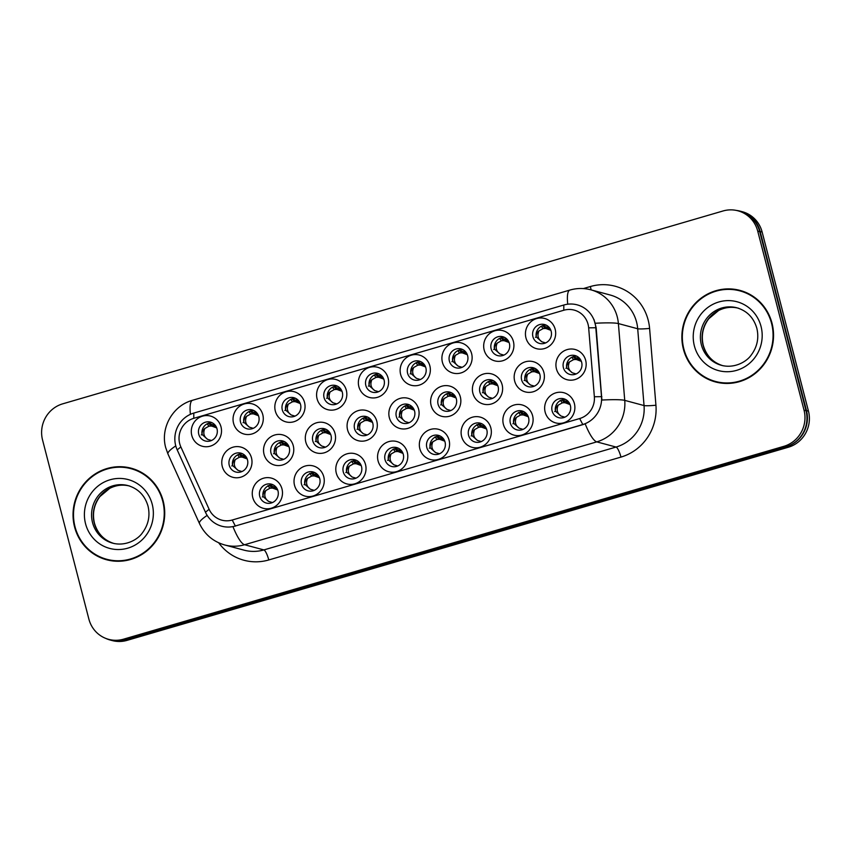 <?xml version="1.0" encoding="UTF-8"?>
<svg xmlns="http://www.w3.org/2000/svg" width="851" height="851" viewBox="0 0 851 851"><rect width="100%" height="100%" fill="white"/><g stroke="black" fill="none" stroke-linecap="round" stroke-linejoin="round"><path stroke-width="1.28" d="M281.989 488.953A15.637 15.084 105 0 1 271.256 508.217A15.637 15.084 105 0 1 252.758 497.484A15.637 15.084 105 0 1 263.491 478.219A15.637 15.084 105 0 1 281.989 488.953M259.725 496.282A9.776 9.425 -75 0 0 275.501 500.431A9.776 9.425 -75 0 0 271.395 484.176A9.776 9.425 -75 0 0 259.725 496.282M407.299 452.349A15.637 15.084 105 0 1 396.566 471.624A15.637 15.084 105 0 1 378.067 460.891A15.637 15.084 105 0 1 388.801 441.616A15.637 15.084 105 0 1 407.299 452.349M385.035 459.689A9.776 9.425 -75 0 0 400.81 463.827A9.776 9.425 -75 0 0 396.704 447.583A9.776 9.425 -75 0 0 385.035 459.689M449.073 440.148A15.637 15.084 105 0 1 438.329 459.423A15.637 15.084 105 0 1 419.83 448.69A15.637 15.084 105 0 1 430.574 429.415A15.637 15.084 105 0 1 449.073 440.148M426.798 447.488A9.776 9.425 -75 0 0 442.584 451.626A9.776 9.425 -75 0 0 438.467 435.382A9.776 9.425 -75 0 0 426.798 447.488M490.846 427.947A15.637 15.084 105 0 1 480.102 447.222A15.637 15.084 105 0 1 461.604 436.489A15.637 15.084 105 0 1 472.348 417.224A15.637 15.084 105 0 1 490.846 427.947M468.571 435.286A9.776 9.425 -75 0 0 484.357 439.424A9.776 9.425 -75 0 0 480.241 423.181A9.776 9.425 -75 0 0 468.571 435.286M365.526 464.55A15.637 15.084 105 0 1 354.793 483.825A15.637 15.084 105 0 1 336.294 473.092A15.637 15.084 105 0 1 347.038 453.817A15.637 15.084 105 0 1 365.526 464.55M343.261 471.89A9.776 9.425 -75 0 0 359.037 476.028A9.776 9.425 -75 0 0 354.931 459.785A9.776 9.425 -75 0 0 343.261 471.89M323.763 476.751A15.637 15.084 105 0 1 313.019 496.016A15.637 15.084 105 0 1 294.52 485.283A15.637 15.084 105 0 1 305.264 466.018A15.637 15.084 105 0 1 323.763 476.751M301.488 484.081A9.776 9.425 -75 0 0 317.274 488.229A9.776 9.425 -75 0 0 313.157 471.975A9.776 9.425 -75 0 0 301.488 484.081M532.609 415.756A15.637 15.084 105 0 1 521.876 435.021A15.637 15.084 105 0 1 503.377 424.287A15.637 15.084 105 0 1 514.11 405.023A15.637 15.084 105 0 1 532.609 415.756M510.345 423.085A9.776 9.425 -75 0 0 526.12 427.234A9.776 9.425 -75 0 0 522.014 410.98A9.776 9.425 -75 0 0 510.345 423.085M574.382 403.555A15.637 15.084 105 0 1 563.639 422.819A15.637 15.084 105 0 1 545.151 412.097A15.637 15.084 105 0 1 555.884 392.822A15.637 15.084 105 0 1 574.382 403.555M552.108 410.884A9.776 9.425 -75 0 0 567.894 415.033A9.776 9.425 -75 0 0 563.777 398.779A9.776 9.425 -75 0 0 552.108 410.884M251.502 457.923A15.637 15.084 105 0 1 240.769 477.188A15.637 15.084 105 0 1 222.271 466.454A15.637 15.084 105 0 1 233.004 447.19A15.637 15.084 105 0 1 251.502 457.923M229.238 465.252A9.776 9.425 -75 0 0 245.014 469.401A9.776 9.425 -75 0 0 240.897 453.147A9.776 9.425 -75 0 0 229.238 465.252M293.276 445.722A15.637 15.084 105 0 1 282.532 464.986A15.637 15.084 105 0 1 264.033 454.253A15.637 15.084 105 0 1 274.777 434.989A15.637 15.084 105 0 1 293.276 445.722M271.001 453.051A9.776 9.425 -75 0 0 286.787 457.2A9.776 9.425 -75 0 0 282.67 440.946A9.776 9.425 -75 0 0 271.001 453.051M418.586 409.118A15.637 15.084 105 0 1 407.842 428.393A15.637 15.084 105 0 1 389.343 417.66A15.637 15.084 105 0 1 400.087 398.385A15.637 15.084 105 0 1 418.586 409.118M396.311 416.458A9.776 9.425 -75 0 0 412.097 420.596A9.776 9.425 -75 0 0 407.98 404.353A9.776 9.425 -75 0 0 396.311 416.458M335.039 433.521A15.637 15.084 105 0 1 324.305 452.796A15.637 15.084 105 0 1 305.807 442.063A15.637 15.084 105 0 1 316.551 422.787A15.637 15.084 105 0 1 335.039 433.521M312.774 440.861A9.776 9.425 -75 0 0 328.55 444.999A9.776 9.425 -75 0 0 324.444 428.755A9.776 9.425 -75 0 0 312.774 440.861M376.812 421.319A15.637 15.084 105 0 1 366.079 440.595A15.637 15.084 105 0 1 347.58 429.861A15.637 15.084 105 0 1 358.314 410.586A15.637 15.084 105 0 1 376.812 421.319M354.548 428.659A9.776 9.425 -75 0 0 370.323 432.797A9.776 9.425 -75 0 0 366.217 416.554A9.776 9.425 -75 0 0 354.548 428.659M543.895 372.525A15.637 15.084 105 0 1 533.151 391.79A15.637 15.084 105 0 1 514.664 381.067A15.637 15.084 105 0 1 525.397 361.792A15.637 15.084 105 0 1 543.895 372.525M521.62 379.854A9.776 9.425 -75 0 0 537.406 384.003A9.776 9.425 -75 0 0 533.29 367.76A9.776 9.425 -75 0 0 521.62 379.854M502.122 384.726A15.637 15.084 105 0 1 491.389 403.991A15.637 15.084 105 0 1 472.89 393.258A15.637 15.084 105 0 1 483.623 373.993A15.637 15.084 105 0 1 502.122 384.726M479.858 392.056A9.776 9.425 -75 0 0 495.633 396.204A9.776 9.425 -75 0 0 491.527 379.95A9.776 9.425 -75 0 0 479.858 392.056M460.348 396.928A15.637 15.084 105 0 1 449.615 416.192A15.637 15.084 105 0 1 431.117 405.459A15.637 15.084 105 0 1 441.86 386.194A15.637 15.084 105 0 1 460.348 396.928M438.084 404.257A9.776 9.425 -75 0 0 453.87 408.395A9.776 9.425 -75 0 0 449.753 392.151A9.776 9.425 -75 0 0 438.084 404.257M585.669 360.324A15.637 15.084 105 0 1 574.925 379.599A15.637 15.084 105 0 1 556.426 368.866A15.637 15.084 105 0 1 567.17 349.591A15.637 15.084 105 0 1 585.669 360.324M563.394 367.664A9.776 9.425 -75 0 0 579.18 371.802A9.776 9.425 -75 0 0 575.063 355.558A9.776 9.425 -75 0 0 563.394 367.664M513.408 341.496A15.637 15.084 105 0 1 502.664 360.771A15.637 15.084 105 0 1 484.176 350.038A15.637 15.084 105 0 1 494.91 330.762A15.637 15.084 105 0 1 513.408 341.496M491.133 348.836A9.776 9.425 -75 0 0 506.919 352.974A9.776 9.425 -75 0 0 502.803 336.73A9.776 9.425 -75 0 0 491.133 348.836M471.635 353.697A15.637 15.084 105 0 1 460.902 372.961A15.637 15.084 105 0 1 442.403 362.228A15.637 15.084 105 0 1 453.136 342.964A15.637 15.084 105 0 1 471.635 353.697M449.371 361.026A9.776 9.425 -75 0 0 465.146 365.175A9.776 9.425 -75 0 0 461.04 348.921A9.776 9.425 -75 0 0 449.371 361.026M429.861 365.898A15.637 15.084 105 0 1 419.128 385.163A15.637 15.084 105 0 1 400.63 374.429A15.637 15.084 105 0 1 411.373 355.165A15.637 15.084 105 0 1 429.861 365.898M407.597 373.227A9.776 9.425 -75 0 0 423.383 377.376A9.776 9.425 -75 0 0 419.266 361.122A9.776 9.425 -75 0 0 407.597 373.227M388.099 378.089A15.637 15.084 105 0 1 377.355 397.364A15.637 15.084 105 0 1 358.856 386.631A15.637 15.084 105 0 1 369.6 367.355A15.637 15.084 105 0 1 388.099 378.089M365.824 385.429A9.776 9.425 -75 0 0 381.61 389.567A9.776 9.425 -75 0 0 377.493 373.323A9.776 9.425 -75 0 0 365.824 385.429M346.325 390.29A15.637 15.084 105 0 1 335.592 409.565A15.637 15.084 105 0 1 317.093 398.832A15.637 15.084 105 0 1 327.826 379.557A15.637 15.084 105 0 1 346.325 390.29M324.061 397.63A9.776 9.425 -75 0 0 339.836 401.768A9.776 9.425 -75 0 0 335.73 385.524A9.776 9.425 -75 0 0 324.061 397.63M304.552 402.491A15.637 15.084 105 0 1 293.818 421.766A15.637 15.084 105 0 1 275.32 411.033A15.637 15.084 105 0 1 286.064 391.758A15.637 15.084 105 0 1 304.552 402.491M282.287 409.831A9.776 9.425 -75 0 0 298.063 413.969A9.776 9.425 -75 0 0 293.957 397.725A9.776 9.425 -75 0 0 282.287 409.831M262.789 414.692A15.637 15.084 105 0 1 252.045 433.957A15.637 15.084 105 0 1 233.546 423.224A15.637 15.084 105 0 1 244.29 403.959A15.637 15.084 105 0 1 262.789 414.692M240.514 422.022A9.776 9.425 -75 0 0 256.3 426.17A9.776 9.425 -75 0 0 252.183 409.916A9.776 9.425 -75 0 0 240.514 422.022M221.015 426.894A15.637 15.084 105 0 1 210.282 446.158A15.637 15.084 105 0 1 191.783 435.425A15.637 15.084 105 0 1 202.517 416.16A15.637 15.084 105 0 1 221.015 426.894M198.751 434.223A9.776 9.425 -75 0 0 214.526 438.371A9.776 9.425 -75 0 0 210.41 422.117A9.776 9.425 -75 0 0 198.751 434.223M555.182 329.294A15.637 15.084 105 0 1 544.438 348.57A15.637 15.084 105 0 1 525.939 337.836A15.637 15.084 105 0 1 536.683 318.561A15.637 15.084 105 0 1 555.182 329.294M532.907 336.634A9.776 9.425 -75 0 0 548.693 340.772A9.776 9.425 -75 0 0 544.576 324.529A9.776 9.425 -75 0 0 532.907 336.634M179.689 443.594A20.52 19.796 -75 0 0 180.859 446.935L209.112 509.27A20.52 19.796 -75 0 0 232.217 520.025L579.669 418.543A20.52 19.796 -75 0 0 594.36 396.757L588.658 327.837A20.52 19.796 -75 0 0 563.788 310.243L193.783 418.309A20.52 19.796 -75 0 0 179.689 443.594M177.199 449.881A26.381 25.456 105 0 1 175.689 445.594A26.381 25.456 105 0 1 193.805 413.075L563.819 305.02A26.381 25.456 105 0 1 577.201 304.849A26.381 25.456 105 0 1 595.796 327.635L601.497 396.555A26.381 25.456 105 0 1 582.605 424.575L235.153 526.046A26.381 25.456 105 0 1 221.771 526.216A26.381 25.456 105 0 1 205.453 512.228L177.199 449.881L180.859 446.935M536.258 337.06A9.776 9.425 105 0 1 546.257 325.167M202.091 434.648A9.776 9.425 105 0 1 212.101 422.756M243.865 422.458A9.776 9.425 105 0 1 253.875 410.554M285.638 410.256A9.776 9.425 105 0 1 295.637 398.353M327.401 398.055A9.776 9.425 105 0 1 337.411 386.163M369.174 385.854A9.776 9.425 105 0 1 379.184 373.961M410.948 373.653A9.776 9.425 105 0 1 420.947 361.76M452.711 361.462A9.776 9.425 105 0 1 462.721 349.559M494.484 349.261A9.776 9.425 105 0 1 504.494 337.358M566.745 368.089A9.776 9.425 105 0 1 576.744 356.197M441.435 404.682A9.776 9.425 105 0 1 451.434 392.79M483.198 392.492A9.776 9.425 105 0 1 493.208 380.588M524.971 380.291A9.776 9.425 105 0 1 534.981 368.387M357.888 429.085A9.776 9.425 105 0 1 367.898 417.192M316.125 441.286A9.776 9.425 105 0 1 326.124 429.383M399.662 416.884A9.776 9.425 105 0 1 409.671 404.991M274.352 453.487A9.776 9.425 105 0 1 284.362 441.584M232.578 465.678A9.776 9.425 105 0 1 242.588 453.785M555.458 411.31A9.776 9.425 105 0 1 565.468 399.417M513.685 423.511A9.776 9.425 105 0 1 523.695 411.618M304.839 484.506A9.776 9.425 105 0 1 314.849 472.613M346.612 472.305A9.776 9.425 105 0 1 356.612 460.412M471.922 435.712A9.776 9.425 105 0 1 481.921 423.819M430.149 447.903A9.776 9.425 105 0 1 440.158 436.02M388.375 460.104A9.776 9.425 105 0 1 398.385 448.222M263.065 496.707A9.776 9.425 105 0 1 273.075 484.815M74.569 526.929A47.39 45.731 -75 0 0 106.598 559.756A47.39 45.731 -75 0 0 151.106 547.012A47.39 45.731 -75 0 0 163.19 501.048A47.39 45.731 -75 0 0 131.16 468.21A47.39 45.731 -75 0 0 86.653 480.953A47.39 45.731 -75 0 0 74.569 526.929M97.876 555.841A47.39 45.731 -75 0 0 107.588 560.011M683.396 349.112A47.39 45.731 -75 0 0 715.425 381.939A47.39 45.731 -75 0 0 759.932 369.196A47.39 45.731 -75 0 0 772.017 323.231A47.39 45.731 -75 0 0 739.987 290.404A47.39 45.731 -75 0 0 695.48 303.137A47.39 45.731 -75 0 0 683.396 349.112M706.702 378.025A47.39 45.731 -75 0 0 716.414 382.195M108.673 639.356L110.651 639.888A29.317 28.285 -75 0 0 125.522 639.707L785.877 446.849A29.317 28.285 -75 0 0 806.014 410.714L759.698 231.632A29.317 28.285 -75 0 0 739.891 211.325L737.913 210.793A29.317 28.285 -75 0 0 723.042 210.974L62.687 403.842A29.317 28.285 -75 0 0 42.55 439.967L88.866 619.049A29.317 28.285 -75 0 0 108.673 639.356A29.317 28.285 -75 0 0 123.544 639.175L783.899 446.318A29.317 28.285 -75 0 0 804.035 410.182L757.72 231.1A29.317 28.285 -75 0 0 737.913 210.793M582.85 424.638L585.169 423.819A34.2 7.733 73.7 0 0 596.764 441.871L244.577 544.736A34.2 7.733 -106.3 0 1 232.983 526.684L582.85 424.638L579.669 418.543M595.338 323.252A34.2 3.127 -4.7 0 1 618.39 323.571L624.74 400.374A34.2 3.127 -4.7 0 0 601.88 400.044L596.157 327.731L593.987 319.508M740.976 290.68A47.39 45.731 -75 0 0 730.477 289.425M132.139 468.486A47.39 45.731 -75 0 0 121.65 467.231M105.598 638.335A29.317 28.285 -75 0 0 110.204 640.026L112.183 640.558A29.317 28.285 -75 0 0 127.044 640.367L788.313 447.243A29.317 28.285 -75 0 0 808.45 411.107L762.134 232.025A29.317 28.285 -75 0 0 742.327 211.718L740.349 211.197A29.317 28.285 -75 0 0 736.445 210.442M110.204 640.026A29.317 28.285 -75 0 0 125.065 639.846L786.335 446.711A29.317 28.285 -75 0 0 806.471 410.576L760.156 231.493A29.317 28.285 -75 0 0 740.349 211.197M550.033 328.603L547.15 327.848L549.863 328.348M547.948 327.454L546.959 327.465M541.81 341.783C537.949 339.049 537.013 335.422 538.991 330.901C536.758 332.741 535.885 334.783 536.385 337.017L541.81 341.783L545.565 342.889M547.002 327.167L543.225 326.018L545.097 328.443L543.119 328.592L538.991 330.901M545.097 328.443L546.076 328.539L544.108 326.124M550.874 330.326L546.076 328.539M543.225 326.029L541.757 326.007M580.52 359.633L577.638 358.877L580.35 359.377M578.435 358.484L577.435 358.473L577.744 356.771M572.298 372.812C568.436 370.079 567.5 366.451 569.479 361.93C567.245 363.771 566.372 365.813 566.872 368.047L572.298 372.812L576.053 373.919M577.489 358.197L573.712 357.048L575.584 359.473L573.606 359.622L569.479 361.93M575.584 359.473L576.563 359.569L574.595 357.154M581.361 361.356L576.563 359.569M573.712 357.058L572.244 357.037M560.33 400.257L562.426 400.278L564.298 402.704L565.277 402.8L563.319 400.385L566.202 401.427M561.011 416.043C557.16 413.309 556.224 409.682 558.192 405.161C555.969 407.001 555.097 409.033 555.586 411.267L561.011 416.043L564.766 417.15M564.298 402.704L562.32 402.853L558.192 405.161M570.085 404.587L565.277 402.8M569.234 402.863L566.351 402.108L569.064 402.597M567.16 401.715L566.16 401.725M563.319 400.385L562.426 400.278M141.862 472.656A46.901 45.263 -75 0 0 133.011 469.22L131.033 468.688A46.901 45.263 -75 0 0 86.983 481.294A46.901 45.263 -75 0 0 75.026 526.79A46.901 45.263 -75 0 0 106.726 559.277A46.901 45.263 -75 0 0 150.776 546.672A46.901 45.263 -75 0 0 162.732 501.175A46.901 45.263 -75 0 0 131.033 468.688M106.726 559.277L108.705 559.809A46.901 45.263 -75 0 0 118.087 561.266M750.688 294.85A46.901 45.263 -75 0 0 741.838 291.404L739.859 290.872A46.901 45.263 -75 0 0 695.81 303.477A46.901 45.263 -75 0 0 683.853 348.974A46.901 45.263 -75 0 0 715.553 381.471A46.901 45.263 -75 0 0 759.603 368.855A46.901 45.263 -75 0 0 771.559 323.359A46.901 45.263 -75 0 0 739.859 290.872M715.553 381.471L717.531 382.003A46.901 45.263 -75 0 0 726.914 383.45M508.26 340.804L505.377 340.049L508.09 340.538M506.185 339.655L505.175 339.645L505.494 337.943L505.196 339.623M500.037 353.984C496.186 351.25 495.25 347.623 497.218 343.102C494.984 344.942 494.123 346.985 494.612 349.218L500.037 353.984L503.803 355.09M505.228 339.368L501.452 338.219L503.324 340.645L501.345 340.794L497.218 343.102M503.324 340.645L504.303 340.74L502.345 338.326M509.111 342.527L504.303 340.74M501.462 338.23L499.994 338.209M466.497 353.005L463.614 352.24L466.327 352.74M464.412 351.857L463.412 351.867M458.264 366.175C454.413 363.451 453.477 359.824 455.455 355.303C453.221 357.143 452.349 359.186 452.849 361.42L458.264 366.175L462.029 367.292M463.455 351.559L459.689 350.421L461.55 352.846L459.572 352.984L455.455 355.303M461.55 352.846L462.54 352.942L460.572 350.527M467.337 354.729L462.54 352.942M459.689 350.421L458.221 350.41M424.723 365.207L421.841 364.441L424.553 364.941M422.639 364.058L421.649 364.068M416.501 378.376C412.639 375.653 411.703 372.025 413.682 367.504C411.448 369.345 410.576 371.387 411.076 373.621L416.501 378.376L420.256 379.493M421.692 363.76L417.915 362.622L419.788 365.047L417.809 365.185L413.682 367.504M419.788 365.047L420.766 365.143L418.798 362.728M425.564 366.93L420.766 365.143M417.915 362.622L416.447 362.611M382.95 377.408L380.067 376.642L382.78 377.142M380.876 376.248L379.865 376.238L380.184 374.536L379.886 376.216M374.727 390.577C370.876 387.854 369.94 384.226 371.908 379.695C369.674 381.546 368.813 383.578 369.302 385.822L374.727 390.577L378.482 391.694M379.918 375.961L376.142 374.823L378.014 377.248L376.036 377.387L371.908 379.695M378.014 377.248L378.993 377.333L377.036 374.929M383.801 379.131L378.993 377.333M376.153 374.823L374.685 374.812M518.557 412.458L520.663 412.48L522.525 414.905L523.514 415.001L521.546 412.586L524.429 413.618M519.238 428.234C515.387 425.511 514.451 421.883 516.429 417.362C514.195 419.203 513.323 421.234 513.813 423.468L519.238 428.234L523.003 429.351M522.525 414.905L520.546 415.043L516.429 417.362M528.311 416.788L523.514 415.001M527.471 415.065L524.588 414.299L524.705 412.203L524.386 413.905L527.301 414.799M525.386 413.916L524.386 413.905M521.546 412.586L520.663 412.48M476.783 424.66L478.89 424.681L480.762 427.106L481.74 427.202L479.773 424.787L482.666 425.819M477.475 440.435C473.613 437.712 472.677 434.084 474.656 429.564C472.433 431.393 471.56 433.436 472.05 435.669L477.475 440.435L481.23 441.552M480.762 427.106L478.783 427.245L474.656 429.564M486.538 428.989L481.74 427.202M485.698 427.266L482.815 426.5L485.527 427M483.613 426.106L482.623 426.128M479.773 424.787L478.89 424.681M435.021 436.861L437.116 436.871L438.988 439.307L439.967 439.393L438.01 436.988L440.892 438.02M435.701 452.636C431.851 449.913 430.914 446.286 432.882 441.754C430.659 443.594 429.787 445.637 430.276 447.86L435.701 452.636L439.456 453.753M438.988 439.307L437.01 439.446L432.882 441.754M444.775 441.19L439.967 439.393M443.924 439.467L441.041 438.701L443.754 439.201M441.85 438.308L440.85 438.329M438.01 436.988L437.116 436.871M393.247 449.062L395.353 449.073L397.215 451.498L398.204 451.594L396.236 449.179L399.119 450.222M393.928 464.837C390.077 462.104 389.141 458.487 391.12 453.955C388.886 455.796 388.013 457.827 388.503 460.061L393.928 464.837L397.694 465.944M397.215 451.498L395.236 451.647L391.12 453.955M403.002 453.381L398.204 451.594M402.161 451.658L399.279 450.902L399.396 448.796L399.076 450.498L401.991 451.402M400.076 450.509L399.076 450.498M396.236 449.179L395.353 449.073M538.747 371.834L535.864 371.079L538.577 371.568M536.673 370.685L535.673 370.696M530.524 385.014C526.673 382.28 525.737 378.652 527.705 374.132C525.471 375.972 524.61 378.014 525.099 380.248L530.524 385.014L534.29 386.12M533.811 371.674L534.79 371.77L531.939 369.249L533.811 371.674L531.832 371.823L527.705 374.132M539.598 373.557L534.79 371.77M535.715 370.398L532.832 369.366M531.949 369.26L530.481 369.238M496.984 384.035L494.101 383.269L496.814 383.769M494.899 382.886L493.899 382.876L494.208 381.163M488.751 397.204C484.9 394.481 483.964 390.854 485.942 386.333C483.708 388.173 482.836 390.215 483.336 392.449L488.751 397.204L492.516 398.321M493.942 382.588L490.176 381.45L492.038 383.875L490.059 384.014L485.942 386.333M492.038 383.875L493.027 383.971L491.059 381.556M497.824 385.758L493.027 383.971M490.176 381.45L488.708 381.439M455.211 396.236L452.328 395.47L455.04 395.97M453.126 395.087L452.126 395.077L452.434 393.364M446.988 409.405C443.126 406.682 442.19 403.055 444.169 398.534C441.935 400.374 441.063 402.417 441.563 404.65L446.988 409.405L450.743 410.522M452.179 394.79L448.403 393.651L450.275 396.077L448.296 396.215L444.169 398.534M450.275 396.077L451.253 396.172L449.285 393.758M456.051 397.96L451.253 396.172M448.403 393.651L446.935 393.641M413.437 408.437L410.554 407.672L413.267 408.172M411.363 407.278L410.363 407.299M405.214 421.607C401.364 418.883 400.427 415.256 402.395 410.725C400.161 412.575 399.3 414.607 399.789 416.852L405.214 421.607L408.969 422.724M410.405 406.991L406.629 405.853L408.501 408.278L406.523 408.416L402.395 410.725M408.501 408.278L409.48 408.363L407.523 405.959M414.288 410.161L409.48 408.363M406.64 405.853L405.172 405.842M341.187 389.609L338.304 388.843L341.017 389.343M339.102 388.45L338.102 388.471M332.954 402.778C329.103 400.044 328.167 396.428 330.145 391.896C327.912 393.747 327.039 395.779 327.529 398.013L332.954 402.778L336.719 403.895M338.145 388.162L334.379 387.014L336.241 389.439L334.262 389.588L330.145 391.896M336.241 389.439L337.23 389.535L335.262 387.131M342.028 391.322L337.23 389.535M334.379 387.024L332.911 387.014M299.414 401.8L296.531 401.044L299.244 401.534M297.329 400.651L296.329 400.64L296.637 398.938L296.339 400.619M291.18 414.98C287.33 412.246 286.393 408.618 288.372 404.097C286.138 405.938 285.266 407.98 285.766 410.214L291.18 414.98L294.946 416.086M296.382 400.364L292.606 399.215L294.478 401.64L292.499 401.789L288.372 404.097M294.478 401.64L295.457 401.736L293.489 399.321M300.254 403.523L295.457 401.736M292.606 399.225L291.138 399.204M257.64 414.001L254.757 413.246L254.874 411.139L254.555 412.841L257.47 413.735M255.555 412.852L254.555 412.841M249.417 427.181C245.567 424.447 244.631 420.82 246.599 416.299C244.365 418.139 243.503 420.181 243.992 422.415L249.417 427.181L253.172 428.287M254.609 412.565L250.832 411.416L252.704 413.841L250.726 413.99L246.599 416.299M252.704 413.841L253.683 413.937L251.726 411.522M258.481 415.724L253.683 413.937M250.843 411.416L249.375 411.405M215.877 426.202L212.995 425.436L215.707 425.936M213.792 425.053L212.793 425.064M207.644 439.371C203.793 436.648 202.857 433.021 204.836 428.5C202.602 430.34 201.73 432.382 202.219 434.616L207.644 439.371L211.41 440.488M212.835 424.755L209.069 423.617L210.931 426.043L208.952 426.181L204.836 428.5M210.931 426.043L211.92 426.138L209.952 423.724M216.718 427.925L211.92 426.138M209.069 423.617L207.601 423.607M371.674 420.639L368.791 419.873L371.504 420.373M369.589 419.479L368.589 419.469L368.898 417.767L368.6 419.447M363.441 433.808C359.59 431.074 358.654 427.457 360.633 422.926C358.399 424.766 357.526 426.808 358.016 429.042L363.441 433.808L367.207 434.925M368.632 419.192L364.866 418.043L366.728 420.468L364.749 420.617L360.633 422.926M366.728 420.468L367.717 420.564L365.749 418.149M372.515 422.351L367.717 420.564M364.866 418.054L363.398 418.032M329.901 432.829L327.018 432.074L327.135 429.968M329.731 432.563L327.816 431.68M321.678 446.009C317.817 443.275 316.88 439.648 318.859 435.127C316.625 436.967 315.753 439.01 316.253 441.243L321.678 446.009L325.433 447.115M326.869 431.393L323.093 430.244L324.965 432.67L322.986 432.819L318.859 435.127M324.965 432.67L325.944 432.765L323.976 430.351M330.741 434.553L325.944 432.765M323.093 430.255L321.625 430.234M288.127 445.03L285.245 444.275L287.957 444.765M286.042 443.882L285.053 443.892M279.905 458.21C276.054 455.476 275.118 451.849 277.086 447.328C274.852 449.168 273.99 451.211 274.479 453.445L279.905 458.21L283.66 459.317M285.096 443.594L281.319 442.446L283.192 444.871L281.213 445.02L277.086 447.328M283.192 444.871L284.17 444.967L282.213 442.552M288.968 446.754L284.17 444.967M281.33 442.446L279.862 442.435M246.364 457.232L243.482 456.466L246.194 456.966M244.28 456.083L243.28 456.072L243.588 454.36L243.29 456.051M238.131 470.401C234.28 467.678 233.344 464.05 235.323 459.529C233.089 461.37 232.217 463.412 232.706 465.646L238.131 470.401L241.897 471.518M243.322 455.785L239.556 454.647L241.418 457.072L239.439 457.21L235.323 459.529M241.418 457.072L242.407 457.168L240.439 454.753M247.205 458.955L242.407 457.168M239.556 454.647L238.089 454.636M351.474 461.263L353.58 461.274L355.452 463.699L356.431 463.795L354.463 461.38L357.356 462.423M352.165 477.039C348.304 474.305 347.368 470.677 349.346 466.157C347.123 467.997 346.251 470.029 346.74 472.262L352.165 477.039L355.92 478.145M355.452 463.699L353.473 463.848L349.346 466.157M361.228 465.582L356.431 463.795M360.388 463.859L357.505 463.104L360.218 463.593M358.303 462.71L357.303 462.721M354.463 461.38L353.58 461.274M309.711 473.454L311.806 473.475L313.679 475.9L314.657 475.996L312.7 473.581L315.583 474.613M310.392 489.24C306.541 486.506 305.605 482.879 307.573 478.358C305.349 480.198 304.477 482.23 304.966 484.464L310.392 489.24L314.147 490.346M313.679 475.9L311.7 476.049L307.573 478.358M319.465 477.783L314.657 475.996M318.614 476.06L315.732 475.294L318.444 475.794M316.54 474.911L315.54 474.922M312.7 473.581L311.806 473.475M267.937 485.655L270.044 485.676L271.905 488.102L272.894 488.197L270.926 485.783L273.809 486.815M268.618 501.43C264.767 498.707 263.831 495.08 265.81 490.559C263.576 492.399 262.704 494.431 263.193 496.665L268.618 501.43L272.384 502.547M271.905 488.102L269.927 488.24L265.81 490.559M277.692 489.985L272.894 488.197M276.852 488.261L273.969 487.495L276.681 487.995M274.767 487.112L273.767 487.123M270.926 485.783L270.044 485.676M588.658 327.837L596.157 327.731M232.217 520.025L235.397 526.109M594.36 396.757L601.848 396.651M209.112 509.27L205.453 512.228M193.805 413.075L193.783 418.309M563.819 305.02L563.788 310.243M583.35 288.585L590.371 286.532A9.776 2.213 -106.3 0 1 591.083 289.883M590.371 286.532A48.858 47.145 105 0 1 648.175 320.072A48.858 47.145 105 0 1 649.59 328.412L655.93 405.214A48.858 47.145 105 0 1 620.964 457.093L268.778 559.958A48.858 47.145 105 0 1 218.696 542.8M636.569 322.072A39.082 37.721 -75 0 0 610.146 294.999L590.849 289.819A39.082 37.721 105 0 1 617.262 316.902A39.082 37.721 105 0 1 618.39 323.571L637.697 328.752A39.082 37.721 -75 0 0 636.569 322.072M567.734 304.201A34.2 7.733 -106.3 0 1 569.925 290.053L192.603 400.257C172.764 405.555 160.137 427.989 165.722 447.669L167.966 454.009A34.2 5.808 -24.4 0 1 175.763 445.881M655.93 405.214A9.776 0.894 175.3 0 1 644.047 405.555L624.74 400.374A39.082 37.721 105 0 1 596.764 441.871L616.071 447.052A39.082 37.721 -75 0 0 644.047 405.555L637.697 328.752A9.776 0.894 175.3 0 0 649.59 328.412M167.966 454.009L199.442 523.471A34.2 5.808 -24.4 0 1 207.165 515.398M268.778 559.958A9.776 2.213 -106.3 0 0 263.884 549.916L244.577 544.736A39.082 37.721 105 0 1 224.749 544.98L244.056 550.161A39.082 37.721 -75 0 0 263.884 549.916L616.071 447.052A9.776 2.213 -106.3 0 1 620.964 457.093M192.603 400.257A34.2 7.733 73.7 0 0 190.411 414.341M757.72 231.1L759.698 231.632M123.544 639.175L125.522 639.707M783.899 446.318L785.877 446.849M804.035 410.182L806.014 410.714M127.044 640.367L125.065 639.846M762.134 232.025L760.156 231.493M808.45 411.107L806.471 410.576M788.313 447.243L786.335 446.711M535.439 337.315L536.385 337.017M543.119 328.592L541.3 326.241M577.446 358.452L577.755 356.771M565.926 368.334L566.872 368.047M573.606 359.622L571.787 357.271M555.586 411.267L554.661 411.576M562.32 402.853L560.511 400.502M566.17 401.683L566.468 400.002L566.149 401.704M128.937 485.868A29.785 28.743 -75 0 0 94.248 522.982A29.785 28.743 -75 0 0 113.513 543.364M92.514 522.514A29.785 28.743 -75 0 0 112.651 543.151C125.491 546.565 137.873 539.64 142.511 532.694C148.436 524.652 150.265 515.791 148.021 506.111C144.861 495.495 138.224 488.655 128.076 485.613A29.785 28.743 -75 0 0 100.11 493.623A29.785 28.743 -75 0 0 92.514 522.514M152.212 504.249A35.646 34.402 -75 0 0 110.034 479.783A35.646 34.402 -75 0 0 85.547 523.716A35.646 34.402 -75 0 0 127.724 548.182A35.646 34.402 -75 0 0 152.212 504.249M737.764 308.051A29.785 28.743 -75 0 0 703.075 345.166A29.785 28.743 -75 0 0 722.339 365.547M701.341 344.698A29.785 28.743 -75 0 0 721.478 365.334C734.317 368.749 746.699 361.824 751.337 354.878C757.262 346.836 759.092 337.975 756.847 328.305C753.688 317.678 747.05 310.849 736.902 307.807A29.785 28.743 -75 0 0 708.936 315.817A29.785 28.743 -75 0 0 701.341 344.698M761.039 326.433A35.646 34.402 -75 0 0 718.861 301.967A35.646 34.402 -75 0 0 694.373 345.9A35.646 34.402 -75 0 0 736.551 370.376A35.646 34.402 -75 0 0 761.039 326.433M493.665 349.506L494.612 349.218M501.345 340.794L499.537 338.443M451.902 361.707L452.849 361.42M459.572 352.984L457.764 350.633M421.649 364.026L421.958 362.345M410.129 373.908L411.076 373.621M417.809 365.185L415.99 362.834M368.355 386.109L369.302 385.822M376.036 377.387L374.227 375.036M513.813 423.468L512.887 423.777M520.546 415.043L518.738 412.692M472.05 435.669L471.114 435.967M478.783 427.245L476.964 424.894M430.276 447.86L429.351 448.169M437.01 439.446L435.201 437.095M440.861 438.276L441.158 436.595L440.839 438.297M388.503 460.061L387.577 460.37M395.236 451.647L393.428 449.296M535.683 370.653L535.981 368.972L535.662 370.674M524.152 380.535L525.099 380.248M531.832 371.823L530.024 369.472M493.91 382.854L494.218 381.174M482.389 392.736L483.336 392.449M490.059 384.014L488.251 381.663M452.136 395.045L452.445 393.375M440.616 404.938L441.563 404.65M448.296 396.215L446.477 393.864M410.373 407.246L410.671 405.576L410.352 407.267M398.842 417.139L399.789 416.852M406.523 408.416L404.714 406.065M326.582 398.311L327.529 398.013M334.262 389.588L332.454 387.237M284.819 410.501L285.766 410.214M292.499 401.789L290.68 399.438M243.046 422.702L243.992 422.415M250.726 413.99L248.917 411.639M201.272 434.904L202.219 434.616M208.952 426.181L207.144 423.83M357.069 429.34L358.016 429.042M364.749 420.617L362.941 418.266M315.306 441.531L316.253 441.243M322.986 432.819L321.167 430.468M285.064 443.85L285.362 442.169L285.042 443.871M273.533 453.732L274.479 453.445M281.213 445.02L279.405 442.669M231.759 465.933L232.706 465.646M239.439 457.21L237.631 454.86M346.74 472.262L345.804 472.571M353.473 463.848L351.654 461.497M304.966 484.464L304.041 484.772M311.7 476.049L309.892 473.688M315.551 474.879L315.849 473.199L315.53 474.901M263.193 496.665L262.268 496.963M269.927 488.24L268.118 485.889M590.849 289.819C583.85 287.989 576.872 288.064 569.925 290.053M199.442 523.471C204.655 534.417 213.09 541.587 224.749 544.98M129.809 486.081C122.948 484.315 116.257 485.07 109.747 488.336L99.907 496.58C94.014 504.622 92.195 513.461 94.44 523.11C97.588 533.737 104.237 540.566 114.374 543.608M738.636 308.264C731.775 306.498 725.084 307.254 718.574 310.519L708.734 318.774C702.841 326.805 701.022 335.645 703.266 345.304C706.415 355.92 713.064 362.76 723.201 365.802M421.947 362.335L421.639 364.047M327.124 429.968L326.816 431.67"/></g></svg>

